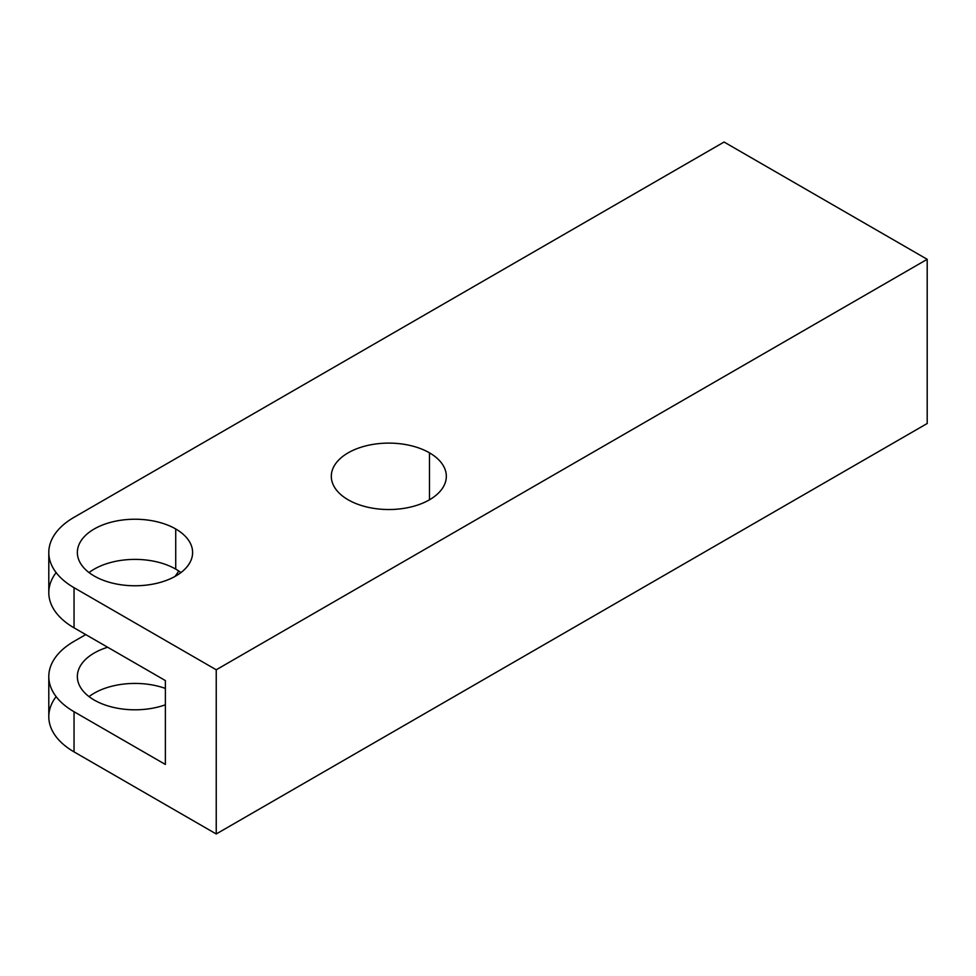 <?xml version="1.0" encoding="UTF-8"?>
<svg xmlns="http://www.w3.org/2000/svg" width="976" height="976" viewBox="0 0 976 976"><rect width="100%" height="100%" fill="white"/><g stroke="black" fill="none" stroke-linecap="round" stroke-linejoin="round"><path stroke-width="1.46" d="M56.132 696.62A86.181 49.752 0 0 0 74.042 751.874L216.233 833.968L927.2 423.499L927.2 259.311L724.07 142.032L74.042 517.317L724.07 142.032L927.2 259.311L927.2 423.499L216.233 833.968L216.233 669.78L927.2 259.311L216.233 669.78L216.233 833.968L74.042 751.874A86.181 49.752 180 0 1 48.8 716.689L48.8 676.539A86.181 49.752 0 0 0 74.042 711.724A86.181 49.752 180 0 1 74.042 641.354L85.742 634.595L74.042 641.354A86.181 49.752 0 0 0 48.8 676.539M89.036 696.62A57.633 33.269 180 0 1 165.371 688.422A57.633 33.269 180 0 0 89.036 696.62M174.972 576.462A51.362 29.658 120 0 0 178.767 571.033A51.362 29.658 -60 0 1 174.972 576.462M165.371 764.452L74.042 711.724L74.042 751.874L74.042 711.724L165.371 764.452L165.371 680.565L165.371 764.452M94.233 700.06A57.633 33.269 0 0 0 165.371 704.806A57.633 33.269 0 0 1 94.233 700.06A57.633 33.269 0 0 1 107.653 647.247A57.633 33.269 0 0 0 77.36 676.539A57.633 33.269 0 0 0 94.233 700.06M56.132 572.583A86.181 49.752 0 0 0 74.042 627.836L165.371 680.565L74.042 627.836A86.181 49.752 180 0 1 48.8 592.664L48.8 552.501A86.181 49.752 0 0 0 74.042 587.686L74.042 627.836L74.042 587.686L216.233 669.78L74.042 587.686A86.181 49.752 0 0 1 74.042 517.317A86.181 49.752 0 0 0 48.8 552.501M175.729 569.13A57.633 33.269 180 0 1 180.938 572.583A57.633 33.269 180 0 0 175.729 569.13L175.729 528.98A57.633 33.269 180 0 1 175.729 576.023A57.633 33.269 180 0 1 94.233 576.023A57.633 33.269 180 0 1 94.233 528.98A57.633 33.269 180 0 1 175.729 528.98L175.729 569.13A57.633 33.269 180 0 0 89.036 572.583A57.633 33.269 180 0 1 175.729 569.13M429.489 452.84A57.511 33.208 180 0 1 429.489 499.797A57.511 33.208 180 0 1 348.151 499.797A57.511 33.208 180 0 1 348.151 452.84A57.511 33.208 180 0 1 429.489 452.84L429.489 499.797L429.489 452.84A57.511 33.208 0 0 0 366.805 445.642A57.511 33.208 0 0 0 331.303 476.312A57.511 33.208 0 0 0 348.151 499.797A57.511 33.208 0 0 0 410.823 506.995A57.511 33.208 0 0 0 446.325 476.312A57.511 33.208 0 0 0 429.489 452.84M94.233 576.023A57.633 33.269 0 0 0 157.038 583.245A57.633 33.269 0 0 0 192.614 552.501A57.633 33.269 0 0 0 175.729 528.98A57.633 33.269 0 0 0 112.923 521.757A57.633 33.269 0 0 0 77.36 552.501A57.633 33.269 0 0 0 94.233 576.023"/></g></svg>
